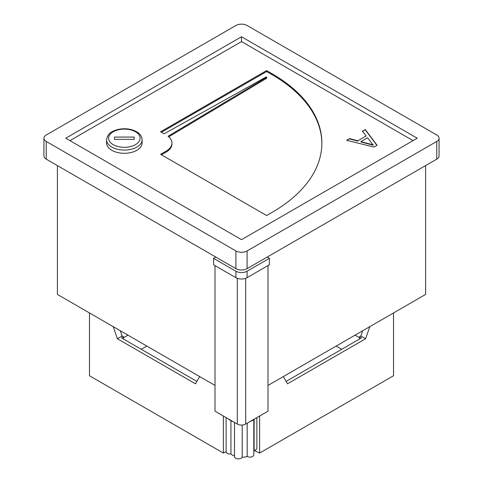 <?xml version="1.0" encoding="UTF-8"?>
<svg xmlns="http://www.w3.org/2000/svg" width="483" height="483" viewBox="0 0 483 483"><rect width="100%" height="100%" fill="white"/><g stroke="black" fill="none" stroke-linecap="round" stroke-linejoin="round"><path stroke-width="0.72" d="M393.524 312.948L393.524 375.756L259.631 453.06L254.1 450.464M259.631 453.06L259.631 416.02M283.34 376.565L287.524 383.81L365.625 338.716L369.809 326.641M226.122 451.69L223.369 453.06L223.369 416.02M223.369 453.06L89.476 375.756L89.476 312.948M113.191 326.641L117.375 338.716L195.476 383.81L199.66 376.565M341.735 349.287L336.156 346.07M146.844 346.07L141.265 349.287M286.129 381.395L361.441 337.913L359.491 336.784L359.491 339.042M359.491 336.784L360.886 335.981L362.697 330.746M127.947 335.16L123.509 337.72M359.491 337.72L355.053 335.16M123.509 339.042L123.509 336.784L122.114 335.981L117.375 338.716M120.303 330.746L122.114 335.981M196.871 381.395L121.559 337.913L123.509 336.784M360.886 335.981L365.625 338.716M228.139 418.773A15.782 9.111 0 0 0 230.343 420.367A15.782 9.111 0 0 0 233.102 421.635M249.898 421.635A15.782 9.111 0 0 0 252.657 420.367A15.782 9.111 0 0 0 254.861 418.773M267.999 265.602L267.999 411.184L245.684 424.068A5.917 3.417 180 0 1 237.316 424.068L215.001 411.184L215.001 265.602M235.921 277.677L213.607 264.793L213.607 258.357L235.921 271.235A7.891 4.552 0 0 0 247.079 271.235L247.079 277.677A7.891 4.552 180 0 1 235.921 277.677L235.921 271.235M267.159 257.065L269.393 258.357L247.079 271.235M213.607 258.357L215.841 257.065M247.079 277.677L269.393 264.793L269.393 258.357M230.94 420.693L230.94 453.99A12.624 7.287 180 0 0 234.49 456.061M242.206 425.046L242.206 457.274A12.624 7.287 180 0 0 247.187 456.507A3.949 2.282 0 0 0 251.45 456.918A3.949 2.282 0 0 0 253.816 454.829L253.816 419.618M247.187 423.199L247.187 456.507M254.106 419.407L254.106 450.41A12.624 7.287 180 0 1 253.816 451.605M234.49 422.438L234.49 456.598A3.949 2.282 0 0 0 237.841 458.85A3.949 2.282 0 0 0 242.206 457.274M226.122 417.608L226.122 451.768A3.949 2.282 0 0 0 230.94 453.99M254.106 450.41A3.949 2.282 0 0 0 256.878 448.23L256.878 417.608M106.592 139.822L106.592 143.046A17.75 10.252 0 0 0 124.348 153.292A17.75 10.252 0 0 0 142.099 143.046L142.099 139.822A17.75 10.252 180 0 1 131.141 149.295A17.75 10.252 180 0 1 111.796 147.073A17.75 10.252 180 0 1 106.592 139.822C107.492 133.103 112.473 131.086 117.411 129.601C124.439 127.995 130.796 128.689 136.49 131.678C140.034 133.7 141.905 136.417 142.099 139.822M211.934 254.813L209.145 253.201M89.76 184.277L86.97 182.665M57.399 165.591L57.399 294.431L215.001 385.422M425.601 165.591L425.601 294.431L267.999 385.422M393.24 184.277L396.03 182.665M271.066 254.813L273.855 253.201M46.241 159.149L235.921 268.663L235.921 250.943L46.241 141.434L46.241 159.149A7.891 4.552 180 0 1 43.935 155.931L43.935 138.216A7.891 4.552 0 0 0 46.241 141.434M439.065 138.216L439.065 155.931A7.891 4.552 180 0 1 436.759 159.149L436.759 141.434A7.891 4.552 0 0 0 439.065 138.216A7.891 4.552 0 0 0 436.759 134.992L247.079 25.484A7.891 4.552 0 0 0 235.921 25.484L46.241 134.992A7.891 4.552 0 0 0 43.935 138.216M235.921 250.943A7.891 4.552 0 0 0 247.079 250.943L247.079 268.663L436.759 159.149M247.079 268.663A7.891 4.552 180 0 1 235.921 268.663M413.05 140.631L241.5 41.586L69.95 140.631M266.61 77.34L168.066 136.254A19.725 11.387 0 0 1 171.966 143.046A19.725 11.387 0 0 1 166.188 151.101L160.61 154.319L266.604 215.515L272.183 212.297A169.624 97.934 180 0 0 321.865 143.046A169.624 97.934 180 0 0 272.183 73.796L266.604 70.578L160.61 131.774L164.16 133.821L266.055 77.014L266.719 77.177L266.61 77.986M366.162 135.989L362.371 131.237L365.293 129.547L377.066 145.298L373.963 147.092L346.685 140.293L349.607 138.609L357.837 140.794L366.162 135.989L357.837 140.794M247.079 250.943L436.759 141.434M241.5 239.671L417.234 138.216L241.5 36.756L65.766 138.216L241.5 239.671M241.5 41.586L241.5 36.756M161.443 132.257L266.604 71.544L266.604 70.578M266.604 71.544L272.183 74.762A169.624 97.934 180 0 1 321.865 143.529M171.966 143.046L171.966 144.012A19.725 11.387 0 0 1 166.188 152.067L161.443 154.801M266.61 78.306L168.748 136.81M114.483 139.352L134.208 139.352L134.208 137.075L114.483 137.075L114.483 139.352L114.483 137.075M134.208 139.352L134.208 137.075M362.552 131.454L365.293 129.547M365.293 129.873L376.903 145.395M347.072 140.39L349.607 138.609M349.607 138.929L357.837 141.114M360.916 141.616L360.916 141.936L373.262 145.214L367.581 137.77L360.916 141.616L373.262 144.894M237.316 424.068L237.316 278.323M245.684 278.323L245.684 424.068M113.191 144.659A15.782 9.111 0 0 0 135.506 144.659A15.782 9.111 0 0 0 135.506 131.774A15.782 9.111 0 0 0 113.191 131.774A15.782 9.111 0 0 0 113.191 144.659M272.183 74.762L272.183 73.796M166.188 152.067L166.188 151.101M367.949 143.807L367.949 143.481M266.719 78.143L266.719 77.177"/></g></svg>
